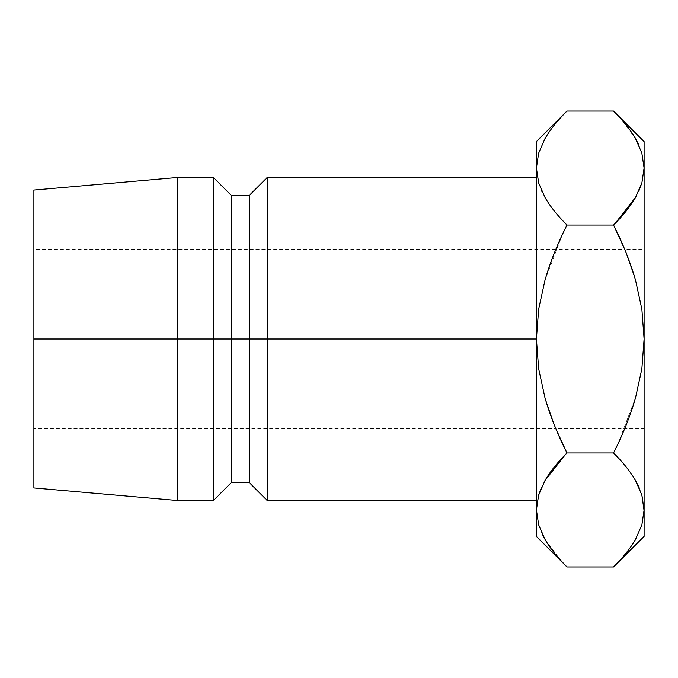 <?xml version="1.0" encoding="UTF-8"?>
<svg xmlns="http://www.w3.org/2000/svg" width="678" height="678" viewBox="0 0 678 678"><rect width="100%" height="100%" fill="white"/><g stroke="black" fill="none" stroke-linecap="round" stroke-linejoin="round"><path stroke-width="0.51" stroke-dasharray="3.39 2.54" d="M613.573 566.944L613.556 566.961C623.04 557.528 630.354 548.349 635.506 539.417L641.837 524.942L644.1 509.966L644.1 536.417L644.1 339L644.1 428.733L644.1 339L33.9 339L644.1 339L644.1 141.583L644.1 428.733L644.1 249.267L644.1 339L641.871 309.227L635.574 280.345L624.667 249.267L555.858 249.267M617.912 444.005L635.583 397.613L641.88 368.713L644.1 339L33.9 339L33.9 487.957L33.9 190.043L33.9 428.733L33.9 339L177.475 339L177.475 177.475L177.475 339L33.9 339L644.1 339L644.1 509.966L641.905 524.713L635.608 539.239M267.208 339L267.208 177.475L267.208 339L249.267 339L249.267 195.425L249.267 339L231.317 339L231.317 195.425L231.317 339L213.367 339L213.367 177.475L213.367 339L177.475 339L177.475 500.525L177.475 339L213.367 339L213.367 500.525L213.367 339L231.317 339L231.317 482.575L231.317 339L249.267 339L249.267 482.575L249.267 339L267.208 339L267.208 500.525L267.208 339L536.417 339L267.208 339M562.604 233.995L544.934 280.387L538.646 309.287L536.417 339L536.417 500.525L536.417 307.49L536.417 509.966L538.679 494.991L536.417 509.966L536.417 536.417L536.417 141.583L536.417 168.034L538.612 153.287L544.909 138.761M536.417 307.49L536.417 177.475L536.417 307.49M541.459 487.516L541.654 487.092M566.935 452.997L613.556 452.98C623.268 462.693 630.616 471.93 635.608 480.702C630.455 471.702 623.107 462.464 613.556 452.98L566.961 452.98L565.503 454.446M566.944 225.054L613.556 225.02L566.961 225.02C557.248 215.307 549.9 206.07 544.909 197.298C550.061 206.298 557.409 215.536 566.961 225.02C557.265 244.411 549.917 262.869 544.934 280.387L538.646 309.287L536.417 339L538.646 368.773L544.951 397.655L555.85 428.733L33.9 428.733M545.12 539.595L561.265 561.028M566.944 566.944L566.961 566.961C557.248 557.248 549.9 548.01 544.909 539.239L538.612 524.713L536.417 509.966M538.688 524.984L542.086 533.789M566.944 111.056L566.961 111.039C557.477 120.472 550.163 129.651 545.019 138.583L538.679 153.059L536.417 168.034L536.417 339L538.646 368.773L544.951 397.655L555.858 428.733L644.1 428.733M541.375 190.281L538.646 182.899L541.875 191.391M641.905 153.287L644.1 168.034L641.837 183.009L644.1 168.034L641.905 153.287L635.608 138.761C630.616 129.99 623.268 120.752 613.556 111.039L613.573 111.056M635.557 197.374L638.871 190.908M613.556 225.02L615.014 223.554M635.506 138.583L619.251 116.972M641.829 153.016L638.439 144.211M636.117 139.676L635.811 139.134M639.142 487.719L641.871 495.101L638.651 486.609M635.506 539.417L641.837 524.942L644.1 509.966M635.566 197.366L639.057 190.484M545.019 138.583L538.679 153.059L536.417 168.034M613.556 452.98C623.251 433.589 630.599 415.131 635.583 397.613L641.88 368.713L644.1 339L641.871 309.227L635.574 280.345L624.658 249.267L644.1 249.267L644.1 339L644.1 249.267M33.9 339L33.9 249.267L33.9 339M555.85 249.267L33.9 249.267"/><path stroke-width="1.02" d="M536.417 177.475L267.208 177.475L249.267 195.425L231.317 195.425L213.367 177.475L177.475 177.475L33.9 190.043L33.9 339L177.475 339L177.475 177.475L177.475 339L213.367 339L213.367 177.475L213.367 339L231.317 339L231.317 195.425L231.317 339L249.267 339L249.267 195.425L249.267 339L267.208 339L267.208 177.475L267.208 339L536.417 339L536.417 536.417L536.417 509.966L538.688 524.984M536.425 509.144L538.612 495.22L544.909 480.702C550.061 471.702 557.409 462.464 566.961 452.98L555.85 428.733L566.961 452.98C557.426 434.03 550.087 415.58 544.934 397.613L538.646 368.713L536.417 339L538.646 309.227L544.951 280.345C550.095 262.394 557.435 243.953 566.961 225.02C557.477 215.604 550.163 206.417 545.019 197.476L538.679 183.009L536.417 168.034L536.417 141.583L536.417 339L33.9 339L33.9 487.957L33.9 190.043M536.417 500.525L267.208 500.525L267.208 339L267.208 500.525L249.267 482.575L249.267 339L249.267 482.575L231.317 482.575L231.317 339L231.317 482.575L213.367 500.525L213.367 339L213.367 500.525L177.475 500.525L177.475 339L177.475 500.525L33.9 487.957M541.459 487.516L538.646 495.101L541.654 487.092M641.871 524.831L635.608 539.239C630.455 548.222 623.107 557.469 613.556 566.961L566.961 566.961C557.477 557.528 550.163 548.349 545.019 539.417L538.679 524.942L536.417 509.966L538.612 495.22L544.909 480.702C549.9 471.93 557.248 462.693 566.961 452.98C557.316 462.625 550.002 471.803 545.019 480.524L565.503 454.446M542.086 533.789L545.12 539.595M561.265 561.028L566.944 566.944M566.825 224.884L566.961 225.02C557.316 215.375 550.002 206.197 545.019 197.476L538.679 183.009L536.417 168.034L536.417 509.966L538.679 524.942L545.019 539.417C550.002 548.129 557.316 557.316 566.961 566.961L613.556 566.961C623.201 557.316 630.523 548.129 635.506 539.417M538.646 153.169L544.909 138.761C550.061 129.778 557.409 120.531 566.961 111.039L613.556 111.039C623.04 120.472 630.354 129.651 635.506 138.583L641.837 153.059L644.1 168.034L644.1 536.417L644.1 141.583L644.1 168.034L641.905 182.78L635.608 197.298C630.455 206.298 623.107 215.536 613.556 225.02C623.09 243.97 630.43 262.42 635.583 280.387L641.88 309.287L644.1 339L641.871 368.773L635.574 397.655C630.421 415.606 623.082 434.047 613.556 452.98C623.04 462.396 630.354 471.583 635.506 480.524L641.837 494.991L644.1 509.966L641.905 524.713M536.417 168.034L538.612 182.78L536.417 168.034L538.612 153.287M566.944 225.054L562.604 233.995M541.375 190.281L541.875 191.391M639.057 190.484L641.871 182.899L638.871 190.908M615.014 223.554L635.557 197.374M566.961 452.98L613.556 452.98L566.961 452.98C557.265 433.589 549.917 415.131 544.934 397.613L538.646 368.713L536.417 339L538.646 309.227L544.951 280.345C549.934 262.835 557.274 244.394 566.961 225.02L613.556 225.02L624.658 249.267L613.556 225.02C623.251 244.411 630.599 262.869 635.583 280.387L641.88 309.287L644.1 339L641.871 368.773L635.574 397.655C630.582 415.165 623.251 433.606 613.556 452.98L617.912 444.005M635.811 139.134L641.837 153.059L644.1 168.034L641.905 182.78L635.608 197.298C630.616 206.07 623.268 215.307 613.556 225.02L566.961 225.02M619.251 116.972L613.573 111.056M638.439 144.211L636.117 139.676M644.092 510.788L641.905 495.22L644.1 509.966L641.837 494.991L635.506 480.524C630.523 471.803 623.201 462.625 613.556 452.98M638.651 486.609L635.557 480.626M639.142 487.719L635.566 480.634M635.608 539.239C630.616 548.01 623.268 557.248 613.556 566.961L644.1 536.417M544.909 138.761C549.9 129.99 557.248 120.752 566.961 111.039C557.316 120.684 550.002 129.871 545.019 138.583M644.1 141.583L613.556 111.039C623.201 120.684 630.523 129.871 635.506 138.583M613.556 225.02C623.201 215.375 630.523 206.197 635.506 197.476L635.566 197.366M613.556 111.039L566.961 111.039L536.417 141.583M566.961 566.961L536.417 536.417"/></g></svg>
